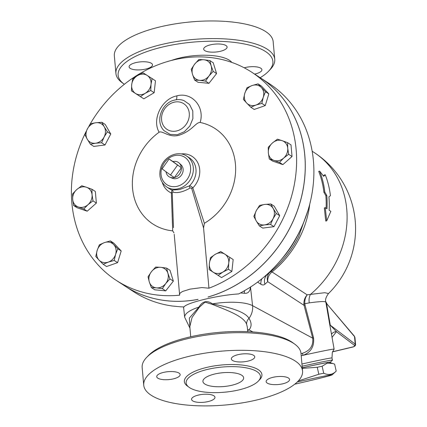 <?xml version="1.0" encoding="UTF-8"?>
<svg xmlns="http://www.w3.org/2000/svg" width="427" height="427" viewBox="0 0 427 427"><rect width="100%" height="100%" fill="white"/><g stroke="black" fill="none" stroke-linecap="round" stroke-linejoin="round"><path stroke-width="0.64" d="M207.565 369.392A37.309 12.629 -5.1 0 1 260.449 376.315A37.309 12.629 -5.1 0 1 224.41 392.216A37.309 12.629 -5.1 0 1 186.129 382.95A37.309 12.629 -5.1 0 1 207.565 369.392M189.545 356.209A79.726 26.992 -5.1 0 1 302.562 371.015A79.726 26.992 -5.1 0 1 225.547 404.983A79.726 26.992 -5.1 0 1 143.739 385.186A79.726 26.992 -5.1 0 1 189.545 356.209M238.085 354.65A11.753 3.982 -5.1 0 1 254.748 356.833A11.753 3.982 -5.1 0 1 243.395 361.845A11.753 3.982 -5.1 0 1 231.333 358.926A11.753 3.982 -5.1 0 1 238.085 354.65M288.471 378.034A11.753 3.982 -5.1 0 1 289.565 379.518A11.753 3.982 -5.1 0 1 278.212 384.524A11.753 3.982 -5.1 0 1 266.149 381.61A11.753 3.982 -5.1 0 1 275.143 376.892A11.753 3.982 -5.1 0 1 288.471 378.034M208.216 401.551A11.753 3.982 -5.1 0 1 191.552 399.368A11.753 3.982 -5.1 0 1 202.905 394.356A11.753 3.982 -5.1 0 1 214.968 397.275A11.753 3.982 -5.1 0 1 208.216 401.551M157.83 378.167A11.753 3.982 -5.1 0 1 156.736 376.683A11.753 3.982 -5.1 0 1 168.089 371.677A11.753 3.982 -5.1 0 1 180.151 374.591A11.753 3.982 -5.1 0 1 171.158 379.309A11.753 3.982 -5.1 0 1 157.83 378.167M115.92 73.465L114.345 55.841A79.726 26.992 -5.1 0 1 160.152 26.864A79.726 26.992 -5.1 0 1 273.168 41.665L274.742 59.289A79.726 26.992 174.9 0 0 161.726 44.488A79.726 26.992 174.9 0 0 115.92 73.465A79.726 26.992 174.9 0 0 122.101 82.662L124.15 84.162A77.682 26.298 -5.1 0 1 162.762 46.965A77.682 26.298 -5.1 0 1 247.468 44.632A77.682 26.298 -5.1 0 1 268.535 71.277A77.682 26.298 -5.1 0 1 260.166 77.693M267.638 274.129A10.221 9.303 -131.6 0 0 267.377 274.353A10.221 9.303 -131.6 0 0 264.932 284.195L267.74 281.676A10.221 9.293 47.8 0 1 269.117 272.97M267.377 274.353L266.87 274.524M298.697 236.425L298.446 236.926A92.339 79.806 123.1 0 1 285.711 256.478L285.353 256.91A96.753 83.623 -56.9 0 1 267.857 273.958L267.718 274.07C274.203 269.053 280.08 263.331 285.353 256.91L285.353 256.91A96.753 83.623 -56.9 0 0 298.697 236.425L307.915 210.596M303.853 303.666L304.819 303.73C304.6 300.208 305.396 297.256 307.2 294.865C305.027 297.224 303.907 300.16 303.853 303.666L304.045 305.326L305.011 305.001L304.819 303.73L309.255 302.882C320.026 301.393 325.561 301.168 325.849 302.209M326.559 306.218L325.844 302.161C325.038 299.871 325.929 296.995 328.528 293.525L324.787 292.708L310.482 294.4A10.221 6.474 -98.7 0 0 309.255 302.882M328.528 293.525A90.967 90.967 0 0 0 314.256 152.578A90.967 78.621 123.1 0 1 310.482 294.4L307.2 294.865L272.015 271.946A10.221 8.834 -56.9 0 0 267.74 281.676L304.045 305.326L312.713 338.179C313.455 345.737 310.066 350.754 302.551 353.22L301.019 353.753M244.538 290.744A5.108 3.667 -83.2 0 0 244.452 293.285C248.098 293.648 250.11 291.513 250.484 286.88M323.378 175.919L324.285 174.995L325.246 174.771L323.687 176.319L319.647 171.12L318.686 171.35A90.967 78.621 -56.9 0 1 323.901 192.305L325.849 195.635A90.967 78.621 -56.9 0 1 326.084 208.232M325.758 221.074L324.317 207.912L325.251 207.687L326.719 220.844L325.758 221.074M298.297 380.959L318.841 374.249A39.61 0.891 -12.9 0 1 323.714 373.225C328.544 375.413 332.708 374.703 336.209 371.1L332.142 374.879A34.752 0.785 167.1 0 0 297.251 382.021M294.742 384.193A34.752 0.785 167.1 0 0 332.142 374.879M336.209 371.1L334.613 364.114L329.281 362.368A34.752 0.785 167.1 0 0 302.273 367.786M332.841 363.462L327.183 363.163L322.118 366.238A39.61 0.891 167.1 0 0 317.245 367.263L302.327 368.389M329.649 362.48A35.772 0.806 167.1 0 0 330.295 362.197A35.772 0.806 167.1 0 0 302.268 367.759M317.245 367.263L318.841 374.249M322.118 366.238L323.714 373.225M177.488 165.196L170.496 175.027L162.079 168.868L169.071 159.031L181.368 167.72L174.376 177.557L170.496 175.027M172.946 161.555L181.368 167.72A8.535 7.376 -56.9 0 0 179.196 163.093A8.535 7.376 -56.9 0 0 172.946 161.555L169.071 159.031M165.991 171.729A8.535 7.376 -56.9 0 0 169.983 177.232A8.535 7.376 -56.9 0 0 174.376 177.557A8.535 7.376 -56.9 0 0 181.368 167.72M179.196 163.093L181.059 164.833A8.086 6.992 123.1 0 1 182.697 172.652A8.086 6.992 123.1 0 1 176.49 178.539A8.086 6.992 123.1 0 1 172.332 178.235L169.983 177.232M104.482 242.589L110.396 240.919L113.699 244.575A10.734 9.277 -56.9 0 0 104.482 242.589A10.734 9.277 -56.9 0 0 97.169 250.371L99.374 244.783L104.482 242.589M117.809 248.754L115.605 254.337A10.734 9.277 -56.9 0 0 113.699 244.575L117.809 248.754L121.199 250.959L117.596 262.653L114.206 260.449L108.293 262.114A10.734 9.277 -56.9 0 0 115.605 254.337L114.206 260.449M99.075 260.134L95.771 256.478L97.169 250.371A10.734 9.277 -56.9 0 0 99.075 260.134A10.734 9.277 -56.9 0 0 108.293 262.114L103.185 264.308L99.075 260.134M151.441 271.663L155.658 267.051L160.733 267.313A10.734 9.277 -56.9 0 0 151.441 271.663A10.734 9.277 -56.9 0 0 149.301 281.943L148.036 276.803L151.441 271.663M166.621 268.108L167.886 273.248A10.734 9.277 -56.9 0 0 160.733 267.313L166.621 268.108L170.01 270.312L173.351 281.121L169.962 278.911L165.745 283.528A10.734 9.277 -56.9 0 0 167.886 273.248L169.962 278.911M156.453 287.873L151.377 287.611L149.301 281.943A10.734 9.277 -56.9 0 0 156.453 287.873A10.734 9.277 -56.9 0 0 165.745 283.528L162.34 288.663L156.453 287.873M209.395 263.363L210.452 257.673L215.213 254.348A10.734 9.277 -56.9 0 0 209.395 263.363A10.734 9.277 -56.9 0 0 213.244 272.218L209.139 269.586L209.395 263.363M220.775 251.546L224.88 254.182A10.734 9.277 -56.9 0 0 215.213 254.348L220.775 251.546M229.785 257.342L228.728 263.032A10.734 9.277 -56.9 0 0 224.88 254.182L233.174 259.547L231.861 271.46L221.538 277.582L213.244 272.218A10.734 9.277 -56.9 0 0 222.91 272.052L218.149 275.378M228.472 269.256L222.91 272.052A10.734 9.277 -56.9 0 0 228.728 263.032L228.472 269.256L231.861 271.46M256.195 220.866L253.851 216.366L256.317 210.618A10.734 9.277 -56.9 0 0 256.195 220.866A10.734 9.277 -56.9 0 0 264.564 224.912L259.349 225.888L256.195 220.866M259.589 205.403L264.804 204.421A10.734 9.277 -56.9 0 0 256.317 210.618L259.589 205.403M270.825 203.967L273.173 208.467A10.734 9.277 -56.9 0 0 264.804 204.421L270.825 203.967L274.214 206.172L279.712 215.699L273.974 226.662L270.585 224.458L264.564 224.912A10.734 9.277 -56.9 0 0 273.05 218.709L270.585 224.458M276.328 213.495L273.05 218.709A10.734 9.277 -56.9 0 0 273.173 208.467L276.328 213.495L279.712 215.699M273.974 160.397L269.272 158.908L268.348 152.839A10.734 9.277 -56.9 0 0 273.974 160.397A10.734 9.277 -56.9 0 0 283.667 158.086L279.482 162.409L273.974 160.397M268.236 147.294L272.421 142.976A10.734 9.277 -56.9 0 0 268.348 152.839L268.236 147.294M277.411 139.181L282.108 140.664A10.734 9.277 -56.9 0 0 272.421 142.976L277.411 139.181M287.734 148.222L288.657 154.296L283.667 158.086A10.734 9.277 -56.9 0 0 287.734 148.222A10.734 9.277 -56.9 0 0 282.108 140.664L287.617 142.677L287.734 148.222M255.938 105.053L250.83 107.252L246.715 103.072A10.734 9.277 -56.9 0 0 255.938 105.053A10.734 9.277 -56.9 0 0 263.251 97.276L261.852 103.387L255.938 105.053M243.411 99.422L244.81 93.31A10.734 9.277 -56.9 0 0 246.715 103.072L243.411 99.422M247.019 87.727L252.122 85.528A10.734 9.277 -56.9 0 0 244.81 93.31L247.019 87.727M261.345 87.514L265.455 91.693L263.251 97.276A10.734 9.277 -56.9 0 0 261.345 87.514A10.734 9.277 -56.9 0 0 252.122 85.528L258.041 83.863L261.345 87.514M208.974 75.979L205.568 81.119L199.681 80.329A10.734 9.277 -56.9 0 0 208.974 75.979A10.734 9.277 -56.9 0 0 211.114 65.705L213.19 71.368L208.974 75.979M194.605 80.062L192.529 74.399A10.734 9.277 -56.9 0 0 199.681 80.329L194.605 80.062L197.989 82.272L208.952 83.329L205.568 81.119M191.264 69.259L194.669 64.119A10.734 9.277 -56.9 0 0 192.529 74.399L191.264 69.259M203.962 59.769L209.849 60.559L211.114 65.705A10.734 9.277 -56.9 0 0 203.962 59.769A10.734 9.277 -56.9 0 0 194.669 64.119L198.886 59.508L203.962 59.769M151.025 84.279L150.768 90.503L145.207 93.299A10.734 9.277 -56.9 0 0 151.025 84.279A10.734 9.277 -56.9 0 0 147.176 75.424L152.081 78.584L151.025 84.279M140.451 96.625L135.54 93.465A10.734 9.277 -56.9 0 0 145.207 93.299L140.451 96.625L143.835 98.829L134.825 93.038L131.441 90.834L131.692 84.61A10.734 9.277 -56.9 0 0 135.54 93.465L131.441 90.834M137.51 75.59L143.072 72.793L147.176 75.424A10.734 9.277 -56.9 0 0 137.51 75.59A10.734 9.277 -56.9 0 0 131.692 84.61L132.749 78.915L137.51 75.59M104.22 126.782L107.374 131.81L104.103 137.024A10.734 9.277 -56.9 0 0 104.22 126.782A10.734 9.277 -56.9 0 0 95.851 122.736L101.877 122.282L104.22 126.782M101.637 142.767L95.611 143.226A10.734 9.277 -56.9 0 0 104.103 137.024L101.637 142.767L105.021 144.977L93.785 146.413L90.396 144.203L87.247 139.181A10.734 9.277 -56.9 0 0 95.611 143.226L90.396 144.203M87.364 128.933L90.636 123.718L95.851 122.736A10.734 9.277 -56.9 0 0 87.364 128.933A10.734 9.277 -56.9 0 0 87.247 139.181L84.898 134.676L87.364 128.933M117.596 262.653L106.574 266.517L103.185 264.308M121.199 250.959L113.779 243.128L110.396 240.919M173.351 281.121L165.729 290.872L154.766 289.816L151.377 287.611M165.729 290.872L162.34 288.663M221.538 277.582L209.139 269.586M273.974 226.662L262.738 228.098L259.349 225.888M287.617 142.677L291.006 144.886L292.041 156.501L288.657 154.296M292.041 156.501L282.871 164.614L279.482 162.409M282.871 164.614L272.661 161.112L269.272 158.908M258.041 83.863L261.425 86.067L268.845 93.897L265.455 91.693M268.845 93.897L265.236 105.592L261.852 103.387M265.236 105.592L254.214 109.456L250.83 107.252M213.19 71.368L216.574 73.577L213.233 62.769L209.849 60.559M216.574 73.577L208.952 83.329M150.768 90.503L154.158 92.707L155.471 80.794L152.081 78.584M107.374 131.81L110.758 134.014L105.261 124.487L101.877 122.282M154.158 92.707L143.835 98.829M110.758 134.014L105.021 144.977M86.441 187.25L91.949 189.262L92.067 194.808A10.734 9.277 -56.9 0 0 86.441 187.25A10.734 9.277 -56.9 0 0 76.753 189.556L81.744 185.761L86.441 187.25M92.99 200.877L87.999 204.672A10.734 9.277 -56.9 0 0 92.067 194.808L92.99 200.877L96.374 203.087L87.204 211.2L83.815 208.99L78.306 206.978A10.734 9.277 -56.9 0 0 87.999 204.672L83.815 208.99M72.686 199.42L72.569 193.879L76.753 189.556A10.734 9.277 -56.9 0 0 72.686 199.42A10.734 9.277 -56.9 0 0 78.306 206.978L73.604 205.494L72.686 199.42M87.204 211.2L76.993 207.698L73.604 205.494M96.374 203.087L95.338 191.467L91.949 189.262M174.2 234.279L179.644 295.174A124.188 107.332 123.1 0 1 116.213 280.347L124.828 285.962A124.188 107.332 123.1 0 0 197.77 299.412L198.075 299.391A124.188 107.332 123.1 0 1 124.871 285.989A124.188 107.332 123.1 0 1 124.849 285.973M260.427 77.863A124.188 107.332 123.1 0 1 260.449 77.879A124.188 107.332 123.1 0 1 301.649 196.409A124.188 107.332 123.1 0 1 207.997 297.032L208.211 296.93A124.188 107.332 123.1 0 0 301.638 196.244A124.188 107.332 123.1 0 0 260.406 77.847L251.786 72.238A124.188 107.332 123.1 0 1 294.118 185.617A124.188 107.332 123.1 0 1 208.947 288.198L203.572 227.975L204.373 223.305L192.839 187.896C191.387 186.305 190.223 185.644 189.348 185.91L179.505 189.604L171.996 190.042A2.044 1.761 -75.6 0 1 172.935 192.118C177.376 193.383 183.108 192.017 190.127 188.024A2.044 0.64 62.2 0 1 189.348 185.91A18.398 15.9 123.1 0 0 189.401 157.851L186.716 156.106C178 149.952 163.931 156.431 160.744 167.678C158.518 175.887 160.483 182.308 166.631 186.935A18.398 15.9 -56.9 0 0 178.214 188.766A18.398 15.9 -56.9 0 0 192.726 174.056A18.398 15.9 -56.9 0 0 186.716 156.106M124.871 285.989L133.486 291.604A124.188 107.332 -56.9 0 0 172.673 306.052L180.359 306.789A124.188 107.332 -56.9 0 0 184.042 306.938C186.396 302.748 218.816 295.03 238.661 293.931A124.188 107.332 -56.9 0 0 242.162 292.073L249.395 287.782A124.188 107.332 -56.9 0 0 269.063 83.489L260.449 77.879M166.631 186.935L169.316 188.686A18.398 15.9 123.1 0 0 171.996 190.042L171.366 193.004A2.044 0.4 179.3 0 0 172.241 192.817L172.935 192.118M190.127 188.024L191.611 188.206A2.044 0.592 165.4 0 0 192.839 187.896A21.104 18.244 -56.9 0 0 198.72 164.95A21.104 18.244 -56.9 0 0 181.043 153.939M173.944 232.891L172.689 230.847A56.956 49.228 123.1 0 1 132.861 191.115A56.956 49.228 123.1 0 1 159.116 132.226C162.74 130.214 170.058 139.17 181.043 134.516C192.219 130.363 195.998 122.223 200.146 122.458A56.956 49.228 123.1 0 1 235.597 166.658A56.956 49.228 123.1 0 1 204.373 223.305M173.479 227.66L172.241 192.817M162.356 182.623A21.104 18.244 -56.9 0 0 171.366 193.004L172.689 230.847M191.611 188.206L203.572 227.975M116.213 280.347A124.188 107.332 123.1 0 1 86.201 131.367M88.907 126.259A124.188 107.332 123.1 0 1 148.89 68.774A124.188 107.332 123.1 0 1 251.786 72.238M179.447 294.539L180.13 293.018L182.575 291.46L190.02 289.132L201.912 287.574L208.947 288.198M200.146 122.458C205.035 106.739 191.803 91.656 176.821 95.878L176.805 95.883A6.133 2.279 -103.4 0 1 176.207 99.774M183.861 100.537L189.561 104.514L192.78 110.945L192.892 118.589L189.882 125.992L184.325 131.73L177.29 134.718L170.111 134.372L164.171 130.763C154.702 121.855 161.555 102.565 174.723 100.057C177.883 99.32 180.931 99.48 183.861 100.537L183.834 100.526M319.647 171.12A91.992 79.507 123.1 0 1 324.824 192.086L323.901 192.305M324.824 192.086L326.772 195.411L325.849 195.635M326.719 220.844L330.85 211.333L329.132 210.212A91.992 79.507 -56.9 0 0 328.929 196.815L330.429 195.731A91.992 79.507 -56.9 0 0 325.246 174.771M326.772 195.411A91.992 79.507 123.1 0 1 326.975 208.808L325.251 207.687M183.594 307.269L183.562 306.928M212.47 303.875C207.015 300.053 202.499 301.126 198.923 307.098A8.177 1.916 -146 0 1 199.233 307.403L205.008 302.135L212.176 304.318A8.177 2.658 120.7 0 0 212.47 303.875C227.084 306.885 245.018 311.24 248.984 318.366A16.354 14.406 -61.6 0 0 252.57 305.673A35.772 10.478 173.7 0 0 212.47 303.875M240.55 292.949L244.452 293.285M326.036 303.229A6.133 0.886 170 0 0 326.532 303.458L354.389 336.182A1.019 0.763 139.8 0 1 354.533 336.62L354.938 337.442L355.584 344.69L355.2 344.119A1.019 0.865 127.2 0 1 354.341 345.278C354.965 345.918 354.479 346.473 352.878 346.932A1.019 0.379 76.6 0 0 353.049 346.98L353.049 346.98A1.019 0.379 76.6 0 0 353.06 346.98C354.666 346.452 355.51 345.689 355.584 344.69M326.65 306.735L329.799 324.931A6.133 1.009 170.4 0 0 330.29 325.182L326.532 303.458L354.533 336.62L355.2 344.119L330.29 325.182L336.449 331.683L354.341 345.278M331.501 334.309A6.133 5.567 -157.6 0 1 336.449 331.683L332.041 337.373M329.799 324.931L330.754 330.06M301.937 364.007A38.329 0.865 167.1 0 1 331.982 358.007L332.345 352.248L334.101 349.195A42.38 0.955 167.1 0 0 334.117 349.169A42.38 0.955 167.1 0 0 303.047 355.317C310.883 352.376 314.389 346.564 313.567 337.88L305.011 305.001M189.967 328.214L184.71 317.314A35.772 10.478 173.7 0 1 198.923 307.098L189.348 318.099L189.935 327.915M189.823 326.628L192.054 317.485L199.233 307.403M212.176 304.318C226.497 310.093 243.593 316.06 246.603 324.162A8.177 7.067 154.2 0 1 248.984 318.366C251.791 322.844 251.797 326.666 248.989 329.841L252.917 331.966M247.58 329.879A8.177 6.389 -118.9 0 1 248.989 329.841L247.639 330.546M246.603 324.162L247.334 327.114L247.74 331.662M294.806 344.189L292.757 342.689A77.682 26.298 174.9 0 0 188.665 337.229A77.682 26.298 174.9 0 0 148.372 355.579L146.621 357.415A79.726 26.992 -5.1 0 1 187.976 338.584A79.726 26.992 -5.1 0 1 294.806 344.189A79.726 26.992 -5.1 0 1 300.987 353.385L302.562 371.015M151.409 63.308A11.753 3.982 -5.1 0 1 152.503 64.787A11.753 3.982 -5.1 0 1 141.15 69.793A11.753 3.982 -5.1 0 1 129.087 66.879A11.753 3.982 -5.1 0 1 138.081 62.161A11.753 3.982 -5.1 0 1 151.409 63.308M244.212 67.797A11.753 3.982 -5.1 0 1 261.916 69.708A11.753 3.982 -5.1 0 1 254.647 74.101M220.343 51.299A11.753 3.982 -5.1 0 1 203.679 49.116A11.753 3.982 -5.1 0 1 215.037 44.109A11.753 3.982 -5.1 0 1 227.095 47.029A11.753 3.982 -5.1 0 1 220.343 51.299M143.739 385.186L142.164 367.562A79.726 26.992 -5.1 0 1 146.621 357.415M268.535 71.277L270.286 69.436A79.726 26.992 174.9 0 0 274.742 59.289M231.904 385.245A20.443 6.923 -5.1 0 1 202.926 381.45A20.443 6.923 -5.1 0 1 222.67 372.739A20.443 6.923 -5.1 0 1 243.646 377.815A20.443 6.923 -5.1 0 1 231.904 385.245M301.195 355.718L303.047 355.317A2.557 0.624 67.2 0 1 302.551 353.22M313.567 337.88L312.713 338.179L252.57 305.673L250.505 287.072M330.295 362.197L332.452 360.196A38.329 0.865 167.1 0 0 332.473 360.153A38.329 0.865 167.1 0 0 302.135 366.222M259.002 380.334A38.942 13.184 174.9 0 0 249.982 366.425A38.942 13.184 174.9 0 0 206.737 367.407A38.942 13.184 174.9 0 0 188.264 386.648M261.826 278.82A10.221 8.834 -56.9 0 0 260.876 284.233C262.434 285.22 263.785 285.209 264.932 284.195M257.609 282.103L260.876 284.233M309.772 204.01A90.967 78.621 -56.9 0 1 272.015 271.946A10.221 1.815 51.1 0 0 270.974 271.455M299.482 231.653A98.125 84.808 123.1 0 1 281.308 259.552M176.805 95.883C161.78 98.797 151.66 119.421 159.116 132.226M177.184 186.289A16.354 14.134 123.1 0 1 162.34 166.343A16.354 14.134 123.1 0 1 187.917 160.253A16.354 14.134 123.1 0 1 177.184 186.289M174.141 102.197A15.329 13.253 123.1 0 1 188.056 120.9A15.329 13.253 123.1 0 1 164.075 126.605A15.329 13.253 123.1 0 1 174.141 102.197M352.878 346.932L332.532 351.773M231.786 62.39A37.496 12.693 174.9 0 0 179.698 57.997A37.496 12.693 174.9 0 0 171.526 60.415M312.153 151.206L314.256 152.578M184.71 317.314L183.53 306.922M325.716 301.542L326.788 303.49M326.564 306.244L326.65 306.725M330.754 330.055L334.117 349.169M332.484 351.88L353.049 346.98M354.389 336.182L354.938 337.442M189.818 326.57L190.725 336.748M331.982 358.007L332.473 360.153"/></g></svg>

